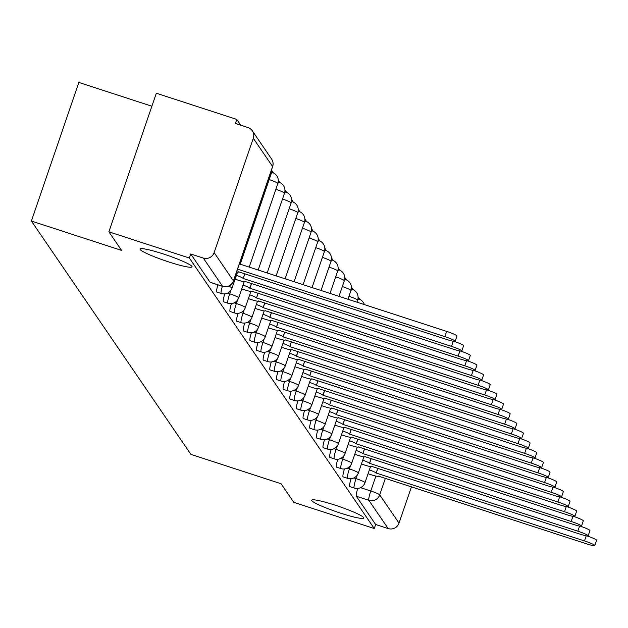 <?xml version="1.0" encoding="UTF-8"?>
<svg xmlns="http://www.w3.org/2000/svg" width="628" height="628" viewBox="0 0 628 628"><rect width="100%" height="100%" fill="white"/><g stroke="black" fill="none" stroke-linecap="round" stroke-linejoin="round"><path stroke-width="0.94" d="M334.991 505.124A27.491 2.92 18.9 0 1 363.722 518.021A27.491 2.92 18.9 0 1 340.439 513.107A27.491 2.92 18.9 0 1 311.708 500.21A27.491 2.92 18.9 0 1 334.991 505.124M163.311 253.955A27.491 2.92 18.9 0 1 192.042 266.853A27.491 2.92 18.9 0 1 168.767 261.939A27.491 2.92 18.9 0 1 140.028 249.041A27.491 2.92 18.9 0 1 163.311 253.955M351.091 478.693A8.588 1.201 108 0 0 349.67 486.512A8.588 1.201 108 0 0 349.78 486.598A8.588 1.201 108 0 0 349.922 486.59M344.442 468.967A8.588 1.201 108 0 0 343.021 476.778A8.588 1.201 108 0 0 343.131 476.872A8.588 1.201 108 0 0 343.273 476.864M337.793 459.241A8.588 1.201 108 0 0 336.373 467.051A8.588 1.201 108 0 0 336.482 467.138A8.588 1.201 108 0 0 336.624 467.13M331.144 449.515A8.588 1.201 108 0 0 329.724 457.325A8.588 1.201 108 0 0 329.833 457.412A8.588 1.201 108 0 0 329.975 457.404M324.495 439.788A8.588 1.201 108 0 0 323.082 447.599A8.588 1.201 108 0 0 323.185 447.685A8.588 1.201 108 0 0 323.326 447.678M317.846 430.062A8.588 1.201 108 0 0 316.434 437.873A8.588 1.201 108 0 0 316.536 437.959A8.588 1.201 108 0 0 316.677 437.952M311.198 420.328A8.588 1.201 108 0 0 309.785 428.147A8.588 1.201 108 0 0 309.887 428.233A8.588 1.201 108 0 0 310.028 428.225M304.549 410.602A8.588 1.201 108 0 0 303.136 418.413A8.588 1.201 108 0 0 303.238 418.499A8.588 1.201 108 0 0 303.379 418.499M297.9 400.876A8.588 1.201 108 0 0 296.487 408.687A8.588 1.201 108 0 0 296.589 408.773A8.588 1.201 108 0 0 296.73 408.765M291.251 391.15A8.588 1.201 108 0 0 289.838 398.961A8.588 1.201 108 0 0 289.94 399.047A8.588 1.201 108 0 0 290.081 399.039M284.602 381.424A8.588 1.201 108 0 0 283.189 389.234A8.588 1.201 108 0 0 283.291 389.321A8.588 1.201 108 0 0 283.432 389.313M277.953 371.69A8.588 1.201 108 0 0 276.54 379.508A8.588 1.201 108 0 0 276.642 379.595A8.588 1.201 108 0 0 276.783 379.587M271.304 361.964A8.588 1.201 108 0 0 269.891 369.774A8.588 1.201 108 0 0 269.993 369.868A8.588 1.201 108 0 0 270.134 369.861M264.655 352.237A8.588 1.201 108 0 0 263.242 360.048A8.588 1.201 108 0 0 263.344 360.134A8.588 1.201 108 0 0 263.485 360.134M258.006 342.511A8.588 1.201 108 0 0 256.593 350.322A8.588 1.201 108 0 0 256.695 350.408A8.588 1.201 108 0 0 256.836 350.4M251.357 332.785A8.588 1.201 108 0 0 249.944 340.596A8.588 1.201 108 0 0 250.046 340.682A8.588 1.201 108 0 0 250.187 340.674M244.708 323.059A8.588 1.201 108 0 0 243.295 330.87A8.588 1.201 108 0 0 243.397 330.956A8.588 1.201 108 0 0 243.538 330.948M238.059 313.325A8.588 1.201 108 0 0 236.646 321.144A8.588 1.201 108 0 0 236.748 321.23A8.588 1.201 108 0 0 236.889 321.222M231.41 303.599A8.588 1.201 108 0 0 229.997 311.409A8.588 1.201 108 0 0 230.099 311.504A8.588 1.201 108 0 0 230.241 311.496M224.761 293.873A8.588 1.201 108 0 0 223.348 301.683A8.588 1.201 108 0 0 223.45 301.77A8.588 1.201 108 0 0 223.592 301.762M217.9 284.837A8.588 1.201 108 0 0 216.699 291.957A8.588 1.201 108 0 0 216.801 292.044A8.588 1.201 108 0 0 216.943 292.036M359.813 299.391L358.07 296.832M353.164 289.665L351.421 287.106M346.515 279.931L344.772 277.38M339.866 270.205L338.123 267.654M333.217 260.479L331.474 257.927M326.568 250.753L324.825 248.193M319.919 241.026L318.176 238.467M313.27 231.3L311.527 228.741M306.621 221.566L304.878 219.015M299.972 211.84L298.229 209.289M293.323 202.114L291.58 199.555M286.674 192.388L284.931 189.829M280.025 182.662L278.283 180.103M273.376 172.936L271.634 170.376M240.76 125.208L236.811 119.43L235.421 123.465L247.958 127.547A8.588 8.454 -34.4 0 1 253.28 138.262L214.132 252.613L233.435 280.865L272.591 166.514L253.28 138.262M151.882 106.226L78.853 82.449L31.4 221.048L121.581 250.407L108.879 231.826L189.358 258.022L374.249 528.525L293.771 502.322L281.069 483.741L190.888 454.382L31.4 221.048M108.879 231.826L156.333 93.227L236.811 119.43M411.45 486.818L399.023 523.116A8.588 8.454 145.6 0 1 388.167 528.564L368.856 500.32A8.588 1.201 -72 0 1 370.771 490.986L375.882 476.063M374.249 528.525L375.63 524.482L388.167 528.564M190.739 253.987L210.05 282.231A8.588 1.201 108 0 0 210.152 282.317L222.689 286.399A8.588 1.201 -72 0 1 222.587 286.313L203.276 258.061L190.739 253.987L189.358 258.022M203.276 258.061A8.588 8.454 -34.4 0 0 214.132 252.613M375.63 524.482L356.319 496.238A8.588 1.201 -72 0 1 357.74 488.427M236.615 271.861A8.588 0.911 -161.1 0 0 238.648 271.948A8.588 0.911 -161.1 0 0 238.609 271.798L446.806 339.505A9.875 1.052 -161.1 0 0 455.174 341.271A9.875 1.052 -161.1 0 0 444.852 336.639L237.541 269.145M239.339 263.893L446.649 331.388A9.875 1.052 18.9 0 1 456.972 336.019L455.174 341.271M235.092 279.185L238.02 280.135A8.588 0.911 -161.1 0 0 245.297 281.674A8.588 0.911 -161.1 0 0 245.258 281.525L453.455 349.239A9.875 1.052 -161.1 0 0 461.823 350.997A9.875 1.052 -161.1 0 0 451.501 346.366L243.169 278.471A8.588 0.911 -161.1 0 0 236.411 275.331M454.13 341.389A9.875 1.052 18.9 0 1 463.621 345.745L461.823 350.997M243.232 278.565L244.873 273.761M241.741 288.911L244.669 289.861A8.588 0.911 -161.1 0 0 251.946 291.4A8.588 0.911 -161.1 0 0 251.906 291.251L460.104 358.965A9.875 1.052 -161.1 0 0 468.472 360.731A9.875 1.052 -161.1 0 0 458.142 356.092L249.818 288.197A8.588 0.911 -161.1 0 0 243.06 285.065M460.779 351.115A9.875 1.052 18.9 0 1 470.27 355.472L468.472 360.731M249.881 288.291L251.522 283.495M248.39 298.638L251.318 299.595A8.588 0.911 -161.1 0 0 258.595 301.126A8.588 0.911 -161.1 0 0 258.555 300.977L466.753 368.691A9.875 1.052 -161.1 0 0 475.121 370.457A9.875 1.052 -161.1 0 0 464.791 365.818L256.467 297.923A8.588 0.911 -161.1 0 0 249.709 294.791M467.428 360.849A9.875 1.052 18.9 0 1 476.919 365.206L475.121 370.457M256.53 298.017L258.171 293.221M255.039 308.372L257.967 309.321A8.588 0.911 -161.1 0 0 265.244 310.852A8.588 0.911 -161.1 0 0 265.204 310.703L473.402 378.417A9.875 1.052 -161.1 0 0 481.77 380.183A9.875 1.052 -161.1 0 0 471.44 375.552L263.116 307.649A8.588 0.911 -161.1 0 0 256.357 304.517M474.077 370.575A9.875 1.052 18.9 0 1 483.568 374.932L481.77 380.183M263.179 307.744L264.82 302.947M261.688 318.098L264.616 319.048A8.588 0.911 -161.1 0 0 271.893 320.586A8.588 0.911 -161.1 0 0 271.853 320.437L480.051 388.143A9.875 1.052 -161.1 0 0 488.419 389.909A9.875 1.052 -161.1 0 0 478.089 385.278L269.765 317.376A8.588 0.911 -161.1 0 0 263.006 314.243M480.726 380.301A9.875 1.052 18.9 0 1 490.217 384.658L488.419 389.909M269.828 317.47L271.469 312.673M268.337 327.824L271.265 328.774A8.588 0.911 -161.1 0 0 278.542 330.312A8.588 0.911 -161.1 0 0 278.502 330.163L486.7 397.869A9.875 1.052 -161.1 0 0 495.068 399.636A9.875 1.052 -161.1 0 0 484.738 395.004L276.414 327.11A8.588 0.911 -161.1 0 0 269.655 323.969M487.375 390.027A9.875 1.052 18.9 0 1 496.866 394.384L495.068 399.636M276.477 327.196L278.118 322.399M274.986 337.55L277.914 338.5A8.588 0.911 -161.1 0 0 285.191 340.038A8.588 0.911 -161.1 0 0 285.151 339.889L493.349 407.603A9.875 1.052 -161.1 0 0 501.717 409.37A9.875 1.052 -161.1 0 0 491.386 404.73L283.063 336.836A8.588 0.911 -161.1 0 0 276.304 333.704M494.024 399.753A9.875 1.052 18.9 0 1 503.515 404.11L501.717 409.37M283.126 336.93L284.767 332.126M281.634 347.276L284.562 348.234A8.588 0.911 -161.1 0 0 291.839 349.765A8.588 0.911 -161.1 0 0 291.8 349.615L499.998 417.33A9.875 1.052 -161.1 0 0 508.366 419.096A9.875 1.052 -161.1 0 0 498.035 414.456L289.704 346.562A8.588 0.911 -161.1 0 0 282.953 343.43M500.673 409.48A9.875 1.052 18.9 0 1 510.164 413.844L508.366 419.096M289.775 346.656L291.416 341.86M288.283 357.002L291.211 357.96A8.588 0.911 -161.1 0 0 298.488 359.491A8.588 0.911 -161.1 0 0 298.449 359.342L506.647 427.056A9.875 1.052 -161.1 0 0 515.015 428.822A9.875 1.052 -161.1 0 0 504.684 424.19L296.353 356.288A8.588 0.911 -161.1 0 0 289.602 353.156M507.322 419.214A9.875 1.052 18.9 0 1 516.813 423.57L515.015 428.822M296.424 356.382L298.065 351.586M294.932 366.736L297.86 367.686A8.588 0.911 -161.1 0 0 305.137 369.217A8.588 0.911 -161.1 0 0 305.098 369.068L513.296 436.782A9.875 1.052 -161.1 0 0 521.664 438.548A9.875 1.052 -161.1 0 0 511.333 433.917L303.002 366.014A8.588 0.911 -161.1 0 0 296.251 362.882M513.971 428.94A9.875 1.052 18.9 0 1 523.462 433.296L521.664 438.548M303.073 366.108L304.713 361.312M301.581 376.462L304.509 377.412A8.588 0.911 -161.1 0 0 311.786 378.951A8.588 0.911 -161.1 0 0 311.747 378.802L519.945 446.508A9.875 1.052 -161.1 0 0 528.313 448.274A9.875 1.052 -161.1 0 0 517.982 443.643L309.651 375.74A8.588 0.911 -161.1 0 0 302.9 372.608M520.62 438.666A9.875 1.052 18.9 0 1 530.111 443.023L528.313 448.274M309.722 375.834L311.362 371.038M308.23 386.189L311.158 387.138A8.588 0.911 -161.1 0 0 318.435 388.677A8.588 0.911 -161.1 0 0 318.396 388.528L526.594 456.234A9.875 1.052 -161.1 0 0 534.962 458A9.875 1.052 -161.1 0 0 524.631 453.369L316.3 385.474A8.588 0.911 -161.1 0 0 309.549 382.334M527.269 448.392A9.875 1.052 18.9 0 1 536.759 452.749L534.962 458M316.371 385.561L318.011 380.764M314.879 395.915L317.807 396.865A8.588 0.911 -161.1 0 0 325.084 398.403A8.588 0.911 -161.1 0 0 325.045 398.254L533.243 465.968A9.875 1.052 -161.1 0 0 541.611 467.734A9.875 1.052 -161.1 0 0 531.28 463.095L322.949 395.2A8.588 0.911 -161.1 0 0 316.198 392.068M533.918 458.118A9.875 1.052 18.9 0 1 543.408 462.475L541.611 467.734M323.02 395.295L324.66 390.49M321.528 405.641L324.456 406.599A8.588 0.911 -161.1 0 0 331.733 408.129A8.588 0.911 -161.1 0 0 331.686 407.98L539.892 475.694A9.875 1.052 -161.1 0 0 548.26 477.461A9.875 1.052 -161.1 0 0 537.929 472.821L329.598 404.927A8.588 0.911 -161.1 0 0 322.847 401.794M540.567 467.852A9.875 1.052 18.9 0 1 550.057 472.209L548.26 477.461M329.669 405.021L331.309 400.224M328.177 415.367L331.105 416.325A8.588 0.911 -161.1 0 0 338.382 417.856A8.588 0.911 -161.1 0 0 338.335 417.706L546.541 485.42A9.875 1.052 -161.1 0 0 554.909 487.187A9.875 1.052 -161.1 0 0 544.578 482.555L336.247 414.653A8.588 0.911 -161.1 0 0 329.496 411.521M547.216 477.578A9.875 1.052 18.9 0 1 556.706 481.935L554.909 487.187M336.318 414.747L337.958 409.951M334.826 425.101L337.754 426.051A8.588 0.911 -161.1 0 0 345.031 427.59A8.588 0.911 -161.1 0 0 344.984 427.433L553.19 495.147A9.875 1.052 -161.1 0 0 561.558 496.913A9.875 1.052 -161.1 0 0 551.227 492.281L342.896 424.379A8.588 0.911 -161.1 0 0 336.145 421.247M553.865 487.304A9.875 1.052 18.9 0 1 563.355 491.661L561.558 496.913M342.966 424.473L344.607 419.677M341.475 434.827L344.403 435.777A8.588 0.911 -161.1 0 0 351.672 437.316A8.588 0.911 -161.1 0 0 351.633 437.166L559.838 504.873A9.875 1.052 -161.1 0 0 568.207 506.639A9.875 1.052 -161.1 0 0 557.876 502.007L349.545 434.105A8.588 0.911 -161.1 0 0 342.794 430.973M560.514 497.031A9.875 1.052 18.9 0 1 570.004 501.387L568.207 506.639M349.615 434.199L351.256 429.403M348.124 444.553L351.052 445.503A8.588 0.911 -161.1 0 0 358.321 447.042A8.588 0.911 -161.1 0 0 358.282 446.893L566.487 514.599A9.875 1.052 -161.1 0 0 574.856 516.365A9.875 1.052 -161.1 0 0 564.525 511.734L356.194 443.839A8.588 0.911 -161.1 0 0 349.443 440.699M567.163 506.757A9.875 1.052 18.9 0 1 576.653 511.114L574.856 516.365M356.264 443.933L357.905 439.129M354.773 454.28L357.701 455.229A8.588 0.911 -161.1 0 0 364.97 456.768A8.588 0.911 -161.1 0 0 364.931 456.619L573.136 524.333A9.875 1.052 -161.1 0 0 581.504 526.099A9.875 1.052 -161.1 0 0 571.174 521.46L362.843 453.565A8.588 0.911 -161.1 0 0 356.092 450.433M573.811 516.483A9.875 1.052 18.9 0 1 583.302 520.84L581.504 526.099M362.913 453.659L364.554 448.863M361.422 464.006L364.35 464.963A8.588 0.911 -161.1 0 0 371.619 466.494A8.588 0.911 -161.1 0 0 371.58 466.345L579.785 534.059A9.875 1.052 -161.1 0 0 588.153 535.825A9.875 1.052 -161.1 0 0 577.823 531.186L369.492 463.291A8.588 0.911 -161.1 0 0 362.741 460.159M580.46 526.217A9.875 1.052 18.9 0 1 589.951 530.574L588.153 535.825M369.562 463.385L371.203 458.589M368.071 473.732L370.999 474.69A8.588 0.911 -161.1 0 0 378.268 476.22A8.588 0.911 -161.1 0 0 378.229 476.071L586.434 543.785A9.875 1.052 -161.1 0 0 594.802 545.551A9.875 1.052 -161.1 0 0 584.472 540.92L376.141 473.017A8.588 0.911 -161.1 0 0 369.39 469.885M587.109 535.943A9.875 1.052 18.9 0 1 596.6 540.3L594.802 545.551M376.211 473.112L377.852 468.315M349.78 486.598L354.231 488.042A8.588 1.201 -72 0 1 354.121 487.956A8.588 1.201 -72 0 1 356.037 478.63L357.23 475.145M353.886 477.924L356.037 478.63A8.588 0.911 18.9 0 1 364.978 482.508A8.588 0.911 -161.1 0 1 365.017 482.657L370.52 466.573M343.131 476.872L347.582 478.316A8.588 1.201 -72 0 1 347.472 478.23A8.588 1.201 -72 0 1 349.388 468.904L350.581 465.411M347.237 468.198L349.388 468.904A8.588 0.911 18.9 0 1 358.329 472.782A8.588 0.911 -161.1 0 1 358.368 472.931L363.871 456.846M336.482 467.138L340.933 468.59A8.588 1.201 -72 0 1 340.823 468.504A8.588 1.201 -72 0 1 342.739 459.17L343.932 455.685M340.588 458.471L342.739 459.17A8.588 0.911 18.9 0 1 351.68 463.056A8.588 0.911 -161.1 0 1 351.719 463.205L357.222 447.12M329.833 457.412L334.284 458.864A8.588 1.201 -72 0 1 334.175 458.778A8.588 1.201 -72 0 1 336.09 449.444L337.283 445.959M333.939 448.745L336.09 449.444A8.588 0.911 18.9 0 1 345.031 453.33A8.588 0.911 -161.1 0 1 345.07 453.479L350.573 437.394M323.185 447.685L327.635 449.13A8.588 1.201 -72 0 1 327.526 449.044A8.588 1.201 -72 0 1 329.441 439.718L330.634 436.232M327.29 439.019L329.441 439.718A8.588 0.911 18.9 0 1 338.382 443.596A8.588 0.911 -161.1 0 1 338.421 443.745L343.924 427.668M316.536 437.959L320.986 439.404A8.588 1.201 -72 0 1 320.877 439.317A8.588 1.201 -72 0 1 322.792 429.992L323.985 426.506M320.641 429.293L322.792 429.992A8.588 0.911 18.9 0 1 331.733 433.87A8.588 0.911 -161.1 0 1 331.772 434.019L337.275 417.934M309.887 428.233L314.338 429.678A8.588 1.201 -72 0 1 314.228 429.591A8.588 1.201 -72 0 1 316.143 420.265L317.336 416.772M313.992 419.559L316.143 420.265A8.588 0.911 18.9 0 1 325.084 424.143A8.588 0.911 -161.1 0 1 325.123 424.293L330.626 408.208M303.238 418.499L307.689 419.951A8.588 1.201 -72 0 1 307.579 419.865A8.588 1.201 -72 0 1 309.494 410.539L310.687 407.046M307.343 409.833L309.494 410.539A8.588 0.911 18.9 0 1 318.435 414.417A8.588 0.911 -161.1 0 1 318.474 414.566L323.977 398.482M296.589 408.773L301.04 410.225A8.588 1.201 -72 0 1 300.93 410.139A8.588 1.201 -72 0 1 302.845 400.805L304.038 397.32M300.694 400.107L302.845 400.805A8.588 0.911 18.9 0 1 311.786 404.691A8.588 0.911 -161.1 0 1 311.826 404.84L317.328 388.756M289.94 399.047L294.391 400.499A8.588 1.201 -72 0 1 294.281 400.413A8.588 1.201 -72 0 1 296.196 391.079L297.389 387.594M294.045 390.381L296.196 391.079A8.588 0.911 18.9 0 1 305.137 394.957A8.588 0.911 -161.1 0 1 305.177 395.114L310.687 379.029M283.291 389.321L287.742 390.765A8.588 1.201 -72 0 1 287.632 390.679A8.588 1.201 -72 0 1 289.547 381.353L290.74 377.868M287.396 380.654L289.547 381.353A8.588 0.911 18.9 0 1 298.488 385.231A8.588 0.911 -161.1 0 1 298.528 385.38L304.038 369.295M276.642 379.595L281.093 381.039A8.588 1.201 -72 0 1 280.983 380.953A8.588 1.201 -72 0 1 282.898 371.627L284.091 368.141M280.747 370.928L282.898 371.627A8.588 0.911 18.9 0 1 291.839 375.505A8.588 0.911 -161.1 0 1 291.879 375.654L297.389 359.569M269.993 369.868L274.444 371.313A8.588 1.201 -72 0 1 274.334 371.226A8.588 1.201 -72 0 1 276.249 361.901L277.443 358.407M274.098 361.194L276.249 361.901A8.588 0.911 18.9 0 1 285.191 365.779A8.588 0.911 -161.1 0 1 285.23 365.928L290.74 349.843M263.344 360.134L267.795 361.587A8.588 1.201 -72 0 1 267.685 361.5A8.588 1.201 -72 0 1 269.6 352.167L270.794 348.681M267.45 351.468L269.6 352.167A8.588 0.911 18.9 0 1 278.542 356.052A8.588 0.911 -161.1 0 1 278.581 356.202L284.091 340.117M256.695 350.408L261.146 351.861A8.588 1.201 -72 0 1 261.036 351.774A8.588 1.201 -72 0 1 262.951 342.441L264.145 338.955M260.801 341.742L262.951 342.441A8.588 0.911 18.9 0 1 271.893 346.326A8.588 0.911 -161.1 0 1 271.932 346.475L277.443 330.391M250.046 340.682L254.497 342.134A8.588 1.201 -72 0 1 254.387 342.04A8.588 1.201 -72 0 1 256.303 332.714L257.496 329.229M254.152 332.016L256.303 332.714A8.588 0.911 18.9 0 1 265.244 336.592A8.588 0.911 -161.1 0 1 265.283 336.741L270.794 320.665M243.397 330.956L247.848 332.4A8.588 1.201 -72 0 1 247.738 332.314A8.588 1.201 -72 0 1 249.654 322.988L250.847 319.503M247.503 322.29L249.654 322.988A8.588 0.911 18.9 0 1 258.595 326.866A8.588 0.911 -161.1 0 1 258.634 327.015L264.145 310.931M236.748 321.23L241.199 322.674A8.588 1.201 -72 0 1 241.089 322.588A8.588 1.201 -72 0 1 243.005 313.262L244.198 309.777M240.854 312.556L243.005 313.262A8.588 0.911 18.9 0 1 251.946 317.14A8.588 0.911 -161.1 0 1 251.985 317.289L257.496 301.204M230.099 311.504L234.55 312.948A8.588 1.201 -72 0 1 234.44 312.862A8.588 1.201 -72 0 1 236.356 303.536L237.549 300.043M234.205 302.829L236.356 303.536A8.588 0.911 18.9 0 1 245.297 307.414A8.588 0.911 -161.1 0 1 245.336 307.563L250.847 291.478M223.45 301.77L227.901 303.222A8.588 1.201 -72 0 1 227.791 303.136A8.588 1.201 -72 0 1 229.707 293.802L230.9 290.317M227.556 293.103L229.707 293.802A8.588 0.911 18.9 0 1 238.648 297.688A8.588 0.911 -161.1 0 1 238.687 297.837L244.198 281.752M216.801 292.044L221.252 293.496A8.588 1.201 -72 0 1 221.142 293.409A8.588 1.201 -72 0 1 222.351 286.289M360.535 487.658L370.771 490.986A8.588 0.911 -161.1 0 1 379.712 494.872L399.023 523.116M385.38 478.324L379.712 494.872A8.588 8.454 145.6 0 1 368.856 500.32L356.319 496.238M271.068 173.846A8.588 0.911 -161.1 0 0 271.194 173.752A8.588 0.911 -161.1 0 0 271.155 173.603A8.588 0.911 -161.1 0 0 270.44 173.061M237.549 272.026L232.038 288.111A8.588 0.911 -161.1 0 0 231.999 287.962A8.588 0.911 18.9 0 0 228.671 286.156M271.084 174.074A8.588 1.201 -72 0 1 272.371 172.535L271.555 172.268M277.733 183.8A8.588 1.201 -72 0 1 279.02 182.261L278.204 181.994M284.382 193.526A8.588 1.201 -72 0 1 285.669 191.987L284.853 191.721M291.031 203.26A8.588 1.201 -72 0 1 292.318 201.714L291.502 201.447M297.68 212.986A8.588 1.201 -72 0 1 298.967 211.44L298.151 211.173M304.329 222.712A8.588 1.201 -72 0 1 305.616 221.166L304.8 220.907M310.978 232.439A8.588 1.201 -72 0 1 312.265 230.9L311.449 230.633M317.627 242.165A8.588 1.201 -72 0 1 318.914 240.626L318.098 240.359M324.276 251.899A8.588 1.201 -72 0 1 325.563 250.352L324.747 250.085M330.925 261.625A8.588 1.201 -72 0 1 332.212 260.078L331.396 259.811M337.574 271.351A8.588 1.201 -72 0 1 338.861 269.805L338.045 269.538M344.223 281.077A8.588 1.201 -72 0 1 345.51 279.531L344.694 279.272M350.871 290.803A8.588 1.201 -72 0 1 352.159 289.265L351.342 288.998M357.52 300.529A8.588 1.201 -72 0 1 358.808 298.991L357.991 298.724M277.717 183.58A8.588 0.911 -161.1 0 0 277.843 183.486A8.588 0.911 -161.1 0 0 277.804 183.337A8.588 0.911 -161.1 0 0 269.2 179.569M284.366 193.306A8.588 0.911 -161.1 0 0 284.492 193.212A8.588 0.911 -161.1 0 0 284.453 193.063A8.588 0.911 -161.1 0 0 275.849 189.295M291.015 203.032A8.588 0.911 -161.1 0 0 291.141 202.938A8.588 0.911 -161.1 0 0 291.102 202.789A8.588 0.911 -161.1 0 0 282.498 199.021M297.664 212.759A8.588 0.911 -161.1 0 0 297.79 212.664A8.588 0.911 -161.1 0 0 297.751 212.515A8.588 0.911 -161.1 0 0 289.147 208.747M304.313 222.485A8.588 0.911 -161.1 0 0 304.439 222.391A8.588 0.911 -161.1 0 0 304.399 222.241A8.588 0.911 -161.1 0 0 295.796 218.473M310.962 232.211A8.588 0.911 -161.1 0 0 311.088 232.117A8.588 0.911 -161.1 0 0 311.041 231.968A8.588 0.911 -161.1 0 0 302.445 228.2M317.611 241.945A8.588 0.911 -161.1 0 0 317.737 241.851A8.588 0.911 -161.1 0 0 317.69 241.701A8.588 0.911 -161.1 0 0 309.094 237.934M324.26 251.671A8.588 0.911 -161.1 0 0 324.386 251.577A8.588 0.911 -161.1 0 0 324.338 251.428A8.588 0.911 -161.1 0 0 315.743 247.66M330.909 261.397A8.588 0.911 -161.1 0 0 331.034 261.303A8.588 0.911 -161.1 0 0 330.987 261.154A8.588 0.911 -161.1 0 0 322.392 257.386M337.558 271.123A8.588 0.911 -161.1 0 0 337.676 271.029A8.588 0.911 -161.1 0 0 337.636 270.88A8.588 0.911 -161.1 0 0 329.041 267.112M344.207 280.849A8.588 0.911 -161.1 0 0 344.325 280.755A8.588 0.911 -161.1 0 0 344.285 280.606A8.588 0.911 -161.1 0 0 335.69 276.838M350.856 290.576A8.588 0.911 -161.1 0 0 350.974 290.489A8.588 0.911 -161.1 0 0 350.934 290.332A8.588 0.911 -161.1 0 0 342.339 286.564M357.505 300.31A8.588 0.911 -161.1 0 0 357.622 300.215A8.588 0.911 -161.1 0 0 357.583 300.066A8.588 0.911 -161.1 0 0 348.987 296.298M210.05 282.231L222.587 286.313A8.588 8.454 145.6 0 0 233.435 280.865A8.588 0.911 18.9 0 1 233.475 281.014A8.588 0.911 18.9 0 1 233.349 281.109M222.689 286.399A8.588 8.588 0 0 0 233.475 281.014L272.631 166.663A8.588 8.588 0 0 0 271.594 159.033A8.588 8.454 -34.4 0 1 272.591 166.514A8.588 0.911 18.9 0 1 272.631 166.663A8.588 0.911 18.9 0 1 272.505 166.758M444.852 336.639L446.649 331.388M243.169 278.471L244.787 273.737M451.501 346.366L453.243 341.255M249.818 288.197L251.436 283.464M458.142 356.092L459.892 350.981M256.467 297.923L258.084 293.19M464.791 365.818L466.541 360.708M263.116 307.649L264.733 302.916M471.44 375.552L473.19 370.442M269.765 317.376L271.382 312.642M478.089 385.278L479.839 380.168M276.414 327.11L278.031 322.376M484.738 395.004L486.488 389.894M283.063 336.836L284.68 332.102M491.386 404.73L493.137 399.62M289.704 346.562L291.329 341.828M498.035 414.456L499.786 409.346M296.353 356.288L297.978 351.554M504.684 424.19L506.435 419.08M303.002 366.014L304.627 361.281M511.333 433.917L513.084 428.806M309.651 375.74L311.276 371.015M517.982 443.643L519.733 438.532M316.3 385.474L317.925 380.741M524.631 453.369L526.382 448.259M322.949 395.2L324.574 390.467M531.28 463.095L533.031 457.985M329.598 404.927L331.223 400.193M537.929 472.821L539.68 467.711M336.247 414.653L337.872 409.919M544.578 482.555L546.329 477.445M342.896 424.379L344.521 419.645M551.227 492.281L552.978 487.171M349.545 434.105L351.17 429.379M557.876 502.007L559.626 496.897M356.194 443.839L357.819 439.105M564.525 511.734L566.275 506.623M362.843 453.565L364.468 448.832M571.174 521.46L572.924 516.349M369.492 463.291L371.117 458.558M577.823 531.186L579.573 526.076M376.141 473.017L377.766 468.284M584.472 540.92L586.222 535.81M240.234 264.184L271.194 173.752A8.588 8.588 0 0 0 271.571 169.764M221.252 293.496A8.588 8.588 0 0 0 232.038 288.111M249.206 267.104L277.843 183.486A8.588 8.588 0 0 0 272.371 172.535M227.901 303.222A8.588 8.588 0 0 0 238.687 297.837M258.186 270.032L284.492 193.212A8.588 8.588 0 0 0 279.02 182.261M234.55 312.948A8.588 8.588 0 0 0 245.336 307.563M267.167 272.952L291.141 202.938A8.588 8.588 0 0 0 285.669 191.987M241.199 322.674A8.588 8.588 0 0 0 251.985 317.289M276.147 275.873L297.79 212.664A8.588 8.588 0 0 0 292.318 201.714M247.848 332.4A8.588 8.588 0 0 0 258.634 327.015M285.12 278.801L304.439 222.391A8.588 8.588 0 0 0 298.967 211.44M254.497 342.134A8.588 8.588 0 0 0 265.283 336.741M294.1 281.721L311.088 232.117A8.588 8.588 0 0 0 305.616 221.166M261.146 351.861A8.588 8.588 0 0 0 271.932 346.475M303.081 284.649L317.737 241.851A8.588 8.588 0 0 0 312.265 230.9M267.795 361.587A8.588 8.588 0 0 0 278.581 356.202M312.061 287.569L324.386 251.577A8.588 8.588 0 0 0 318.914 240.626M274.444 371.313A8.588 8.588 0 0 0 285.23 365.928M321.034 290.489L331.034 261.303A8.588 8.588 0 0 0 325.563 250.352M281.093 381.039A8.588 8.588 0 0 0 291.879 375.654M330.014 293.417L337.676 271.029A8.588 8.588 0 0 0 332.212 260.078M287.742 390.765A8.588 8.588 0 0 0 298.528 385.38M338.994 296.338L344.325 280.755A8.588 8.588 0 0 0 338.861 269.805M294.391 400.499A8.588 8.588 0 0 0 305.177 395.114M347.975 299.258L350.974 290.489A8.588 8.588 0 0 0 345.51 279.531M301.04 410.225A8.588 8.588 0 0 0 311.826 404.84M356.947 302.186L357.622 300.215A8.588 8.588 0 0 0 352.159 289.265M307.689 419.951A8.588 8.588 0 0 0 318.474 414.566M364.35 304.588A8.588 8.588 0 0 0 358.808 298.991M314.338 429.678A8.588 8.588 0 0 0 325.123 424.293M320.986 439.404A8.588 8.588 0 0 0 331.772 434.019M327.635 449.13A8.588 8.588 0 0 0 338.421 443.745M334.284 458.864A8.588 8.588 0 0 0 345.07 453.479M340.933 468.59A8.588 8.588 0 0 0 351.719 463.205M347.582 478.316A8.588 8.588 0 0 0 358.368 472.931M354.231 488.042A8.588 8.588 0 0 0 365.017 482.657M271.594 159.033L252.283 130.781"/></g></svg>
